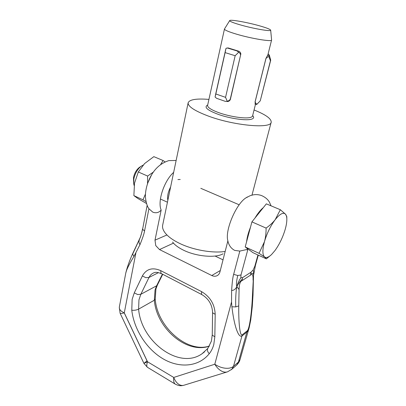 <?xml version="1.0" encoding="UTF-8"?>
<svg xmlns="http://www.w3.org/2000/svg" width="406" height="406" viewBox="0 0 406 406"><rect width="100%" height="100%" fill="white"/><g stroke="black" fill="none" stroke-linecap="round" stroke-linejoin="round"><path stroke-width="0.61" d="M134.153 185.537L133.752 184.06L133.858 178.868C135.031 173.469 137.426 169.282 141.034 166.318L143.095 165.13M140.253 166.825L139.304 167.445C136.365 169.855 134.422 173.255 133.472 177.64L133.696 183.74M266.346 258.855L252.943 252.659L245.199 246.95L259.058 253.329L264.631 257.003L266.346 258.855L270.32 255.618M245.199 246.95L251.918 221.879L266.336 203.858L280.343 209.729L275.222 219.626C272.959 222.549 269.919 225.371 266.097 228.091C266.123 233.135 265.58 237.662 264.458 241.682L259.058 253.329M266.097 228.091L251.918 221.879M286.788 216.667L285.494 214.18C286.316 215.124 286.763 216.682 286.834 218.844C286.91 221.843 286.326 225.477 285.088 229.745C282.703 237.576 279.333 244.513 274.974 250.558L271.578 254.496C268.63 257.313 266.316 258.145 264.631 257.003C262.372 254.948 262.317 249.837 264.458 241.682C266.945 233.272 270.533 225.919 275.222 219.626C279.861 213.881 283.286 212.064 285.494 214.18L280.343 209.729M165.039 161.898L163.06 160.512L153.828 156.645L144.592 163.562L138.299 171.971L147.606 176.052L147.53 183.674M153.422 172.053L147.606 176.052M163.06 160.512L160.649 164.506M145.45 194.007L142.993 199.818L133.868 195.616L134.523 183.192L138.299 171.971M146.449 203.477L137.933 198.534L133.868 195.616M142.993 199.818L145.962 201.584M271.076 205.847L269.427 202.163C267.848 199.382 265.235 197.189 261.591 195.58C258.876 194.606 256.105 194.357 253.283 194.839L250.167 195.682L245.711 198.001C235.942 204.314 224.949 230.4 227.766 240.453L228.05 241.661C229.065 245.645 231.268 248.558 234.658 250.39L239.814 251.086L244.574 250.02C246.239 249.553 247.284 249.578 247.706 250.101L246.873 248.183M246.589 241.758C247.056 237.393 248.355 232.547 250.492 227.213M254.998 218.027C257.8 213.307 260.591 209.826 263.367 207.573M147.743 183.07L151.494 175.022M173.661 172.352C164.044 180.863 157.305 201.467 161.167 210.059C158.858 212.698 156.056 213.389 152.757 212.13L148.921 208.745L148.307 207.76C147.038 206.157 145.064 198.859 145.429 194.342C145.79 189.11 147.155 183.908 149.525 178.736C153.879 169.348 160.314 163.308 168.84 160.603L176.138 160.482M184.283 385.127C182.685 385.715 181.04 385.563 179.345 384.67C176.965 383.32 175.093 380.914 173.738 377.448C173.392 380.625 173.809 382.777 174.981 383.909L175.544 384.289M253.511 275.446L253.527 275.166C253.638 272.578 253.532 270.822 253.217 269.904L250.979 272.228L242.605 277.608L242.306 279.054C239.926 281.444 238.109 283.972 236.86 286.631C235.465 289.25 233.719 290.513 231.623 290.422L231.532 301.988L231.902 306.799C232.973 315.751 234.389 322.988 236.145 328.52C238.236 334.793 240.225 337.239 242.128 335.863L247.056 331.915C247.853 331.26 248.558 329.865 249.162 327.723L240.032 359.569L238.429 362.066L233.496 366.334C231.557 367.937 228.771 368.562 225.137 368.206C221.463 367.755 218.017 366.43 214.794 364.233C216.875 367.674 219.331 370.059 222.163 371.383C224.168 372.261 225.985 372.393 227.629 371.784M252.43 296.147L253.009 295.34L253.511 275.522L252.43 296.147C251.649 313.879 249.309 329.408 247.224 330.824L242.291 334.762L233.496 366.334L231.927 369.155L227.695 371.759M147.515 361.776L147.043 360.878L143.932 363.37L147.525 361.771C146.591 364.517 146.53 366.344 147.342 367.247L175.204 384.086M249.167 327.703L249.269 327.327M242.291 334.762C240.134 336.807 238.489 323.983 238.758 305.891L239.078 289.498L236.86 286.631C236.099 285.134 236.388 281.424 237.738 275.501L240.976 274.994L247.706 250.101M257.962 254.978L254.831 266.234L255.399 265.524L258.292 255.135M242.306 279.054L242.179 280.556L250.548 275.116L250.979 272.228M220.306 270.513L211.775 275.522C213.541 276.364 215.221 276.466 216.819 275.816L217.088 275.694C218.514 274.948 219.458 273.72 219.925 272L227.862 240.895M177.919 179.553L180.223 179.488M119.334 307.078L119.354 308.352C119.795 310.093 121.44 311.6 124.277 312.874C121.734 313.518 120.343 313.64 120.105 313.234L119.298 307.281M147.48 367.369L143.932 363.38L120.095 313.214M148.921 208.745L144.546 230.999C144.186 233.44 142.673 237.962 140.009 244.569L133.914 256.48C130.301 262.352 127.839 267.026 126.525 270.518L125.774 273.076M119.318 307.154L125.799 272.944M139.984 238.053L139.771 238.535C140.329 237.784 141.273 234.688 142.602 229.253L147.139 205.4M211.775 275.522L159.497 249.568L155.752 245.615L154.99 240.164L166.866 234.998M255.399 265.524L253.511 275.522C253.73 273.634 252.786 273.01 250.68 273.644M250.548 275.116C252.425 273.324 253.263 274.999 253.06 280.155M239.078 289.498C239.2 284.205 240.23 281.226 242.179 280.556M242.605 277.608L240.854 277.816C239.195 280.089 237.865 283.028 236.86 286.631C236.109 289.27 235.373 298.994 235.795 306.911L231.902 306.799M239.814 251.086L233.643 274.375L237.738 275.501M233.643 274.375C232.851 276.79 232.181 282.145 231.623 290.422M240.854 277.816L240.976 274.994M132.828 253.314L139.923 238.19M139.892 238.256L139.273 239.438M140.004 244.569C138.776 243.067 138.7 241.057 139.771 238.535L132.66 254.105L133.914 256.48M144.546 230.999L142.602 229.253M161.167 210.059L154.99 240.164M167.845 200.295C167.105 196.453 168.033 192.008 170.621 186.953M245.711 198.001L247.462 196.93M254.831 266.234L253.217 269.904M223.026 259.85L215.084 256.044M240.164 24.847C253.187 28.633 271.401 31.764 270.68 30.176C270.315 29.298 266.64 27.862 259.662 25.862C247.173 22.289 229.7 19.194 229.669 20.63C229.7 21.411 233.196 22.817 240.164 24.847M224.538 28.892L224.457 29.049C224.589 30.085 228.573 31.78 236.419 34.134C251.243 38.575 272.111 42.001 271.594 40.016L271.594 39.915M215.429 95.212L225.756 49.202M226.766 48.065L228.147 47.938L238.434 51.095C239.794 51.526 240.601 52.475 240.849 53.942L230.38 99.374L230.014 100.231L227.715 101.556L226.756 101.454M162.689 225.041L162.644 225.259C162.233 227.461 162.938 229.847 164.76 232.41C167.576 236.262 172.464 239.895 179.416 243.311C192.926 249.959 212.607 253.425 225.168 251.456M208.928 99.409C196.331 98.389 189.404 99.531 188.14 102.835C187.902 106.408 194.438 110.742 207.755 115.847C233.623 125.682 271.447 129.042 271.198 122.165C271.34 118.653 265.625 114.593 254.06 109.985M172.621 242.067C174.722 244.93 178.28 247.594 183.294 250.076C196.068 256.506 215.632 258.241 223.051 253.806M225.107 52.602L226 48.304L227.467 48.04L236.947 50.912L238.692 52.207L235.16 55.729L225.107 52.602L215.825 93.974L225.553 97.349L227.279 101.292L225.279 101.358L216.621 98.323L215.073 97.019L215.825 93.974M256.77 104.423L260.241 100.855L270.65 59.946M260.241 100.855L270.675 60.347M256.907 104.185C255.587 103.352 255.044 102.373 255.272 101.251L265.813 59.093C266.153 57.926 267.178 57.084 268.879 56.576L269.31 55.089L268.341 54.049M270.401 60.697L268.879 56.576M255.267 104.154L255.08 101.835L265.91 58.51L267.869 54.891L271.584 40.057M238.692 52.207C240.119 53.191 240.717 54.287 240.484 55.5L230.359 98.754C230.045 99.896 229.014 100.739 227.279 101.292M215.073 97.019L226 48.304M235.16 55.729L225.553 97.349M207.953 348.246L207.847 348.384C206.979 349.911 207.446 351.687 209.257 353.717C211.338 351.104 212.856 348.018 213.805 344.461L214.835 336.772L215.19 314.3C214.713 304.287 210.156 296.725 201.523 291.604L160.74 270.645L160.938 273.345L201.828 294.594M204.462 351.911L202.158 353.667L207.847 348.384L211.419 341.06L212.257 334.676L212.582 312.341L212.744 312.904L215.19 314.3M212.257 334.676L212.419 335.275L214.835 336.772M212.582 312.341C212.15 304.601 208.613 298.714 201.965 294.665L201.554 294.299L201.523 291.604M247.224 330.824L238.429 362.066L236.871 364.862L231.258 369.764M161.258 273.654C157.914 272.228 155.391 271.969 153.696 272.868C151.631 273.766 150.058 275.304 148.982 277.476L140.811 294.299L156.604 285.804L162.37 274.228M204.553 351.829L202.158 353.667C179.396 370.211 141.044 341.603 138.613 309.128C136.573 310.113 134.3 310.478 131.777 310.225L132.138 299.405L134.279 292.868L137.659 294.543L140.811 294.299L138.953 299.877L138.613 309.128L154.331 300.217L155.051 289.92L156.604 285.804L157.421 284.971L162.689 274.395M209.349 346.176C186.369 354.174 156.488 328.099 154.331 300.217L155.224 299.151L155.934 288.899L157.421 284.971M158.487 272.624L148.982 277.476L145.81 277.663L142.369 275.953C146.373 268.873 152.494 267.102 160.74 270.645M147.043 360.878L124.226 312.889M173.474 243.138L159.497 249.568M238.758 305.891L235.795 306.911M132.787 253.405L132.66 254.105M135.837 253.207L124.277 312.874L147.525 361.771L173.738 377.448L214.794 364.233L231.532 301.988M134.279 292.868L142.369 275.953M209.257 353.717C198.605 366.988 179.376 368.465 162.953 358.757C146.495 349.033 134.01 329.418 131.777 310.225M207.608 105.377L207.593 105.448C207.496 107.423 211.13 109.793 218.489 112.558C229.02 116.451 244.376 118.856 249.898 117.552C251.512 117.207 252.405 116.664 252.573 115.918L255.506 104.21M207.684 105.027C203.584 107.133 207.436 110.371 219.25 114.736C230.446 118.537 245.092 120.653 250.786 119.379C253.791 118.674 254.415 117.405 252.659 115.568M268.087 54.018L268.478 54.105M267.564 55.252L269.046 55.586M228.7 48.136L227.933 48.147M237.698 50.897L236.947 50.912M200.808 188.323L239.19 204.797M139.304 167.445L141.034 166.318M160.416 199.026L167.445 202.208M286.834 218.844L286.788 216.535M226.924 372.003L184.288 385.127M142.572 228.806C141.922 232.344 140.567 237.013 139.842 238.368L139.852 238.347M132.747 253.506C129.59 260.439 127.286 266.874 125.83 272.807M217.723 275.314L217.088 275.694M252.994 295.436L252.263 306.758L250.751 319.979L249.162 327.723M239.987 359.721C239.489 361.492 238.449 363.208 236.871 364.862M175.504 384.264C180.076 386.395 181.629 385.67 183.517 385.355M209.43 346.029C187.663 353.484 157.274 327.226 155.224 299.151M270.68 30.176L271.599 39.966M224.457 29.049L207.598 105.418M188.14 102.835L162.644 225.259M269.31 55.089L270.69 60.103M256.886 104.286L258.749 102.368M268.412 54.069L268.092 53.993M256.699 104.474L254.938 104.083M226.934 101.414L229.182 101.074M227.467 48.04L228.395 48.03M228.263 101.475L227.715 101.556M271.162 122.302L251.984 195.119M229.669 20.63L224.472 28.999"/></g></svg>

